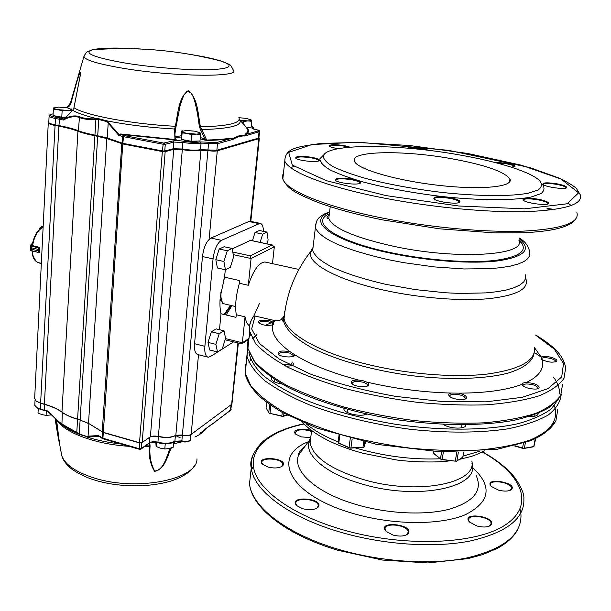 <?xml version="1.0" encoding="UTF-8"?>
<svg xmlns="http://www.w3.org/2000/svg" width="611" height="611" viewBox="0 0 611 611"><rect width="100%" height="100%" fill="white"/><g stroke="black" fill="none" stroke-linecap="round" stroke-linejoin="round"><path stroke-width="0.92" d="M283.603 316.888L280.625 319.988L276.187 320.882L255.085 316.055L251.671 328.955L259.553 343.626L279.219 359.047L310.037 373.924C335.592 383.158 364.118 390.65 395.615 396.394L442.563 401.564L486.142 401.832L522.245 397.31L547.914 388.68L561.7 376.987L563.518 363.423L554.314 349.156L535.717 335.202M286.475 302.812L286.063 302.72M534.564 347.766L541.178 357.114C544.286 354.762 559.103 358.68 556.575 361.216C552.947 362.842 548.12 362.331 542.087 359.665C544.561 368.601 539.269 376.239 526.201 382.57C534.61 383.105 538.917 384.892 539.139 387.932C537.588 390.391 525.147 388.543 522.695 385.488L522.153 384.281C506.977 390.078 485.837 393.033 458.731 393.156C464.52 394.538 467.041 396.241 466.285 398.265C464.643 400.946 452.041 399.342 449.36 396.119C448.176 394.737 448.695 393.713 450.91 393.056C422.781 392.293 394.622 388.604 366.424 381.997C368.479 383.105 369.174 384.166 368.517 385.197C366.944 387.924 354.433 386.717 351.73 383.571C350.195 381.134 352.478 379.958 358.581 380.05C331.406 372.84 310.052 364.37 294.51 354.632L294.311 355.442C292.929 358.015 280.709 357.076 278.204 354.197C277.516 351.004 281.564 350.225 290.347 351.883C276.859 342.168 270.986 333.163 272.712 324.853C267.343 325.969 262.677 325.335 258.697 322.936C255.062 319.629 269.947 319.248 273.4 322.539L274.316 320.607M546.898 208.954L551.954 209.825M350.042 147.159L344.115 145.586C334.385 144.204 329.466 144.379 329.375 146.113C330.543 147.075 333.507 147.931 338.25 148.679M450.238 197.727C438.919 196.047 433.466 196.414 433.879 198.827C436.552 202.165 459.907 204.845 459.984 201.821C459.869 200.393 456.623 199.033 450.238 197.727M429.128 150.405L421.873 148.282C414.174 147.114 409.53 147.083 407.957 148.19M538.184 199.186C527.652 197.605 522.619 197.88 523.069 200.026C525.529 203.173 548.472 206.151 548.563 203.326C548.38 201.92 544.92 200.538 538.184 199.186M311.725 157.31C301.086 155.797 295.739 156.065 295.686 158.096C297.863 160.846 319.293 162.877 319.255 160.342C319.202 159.295 316.697 158.287 311.725 157.31M556.865 183.804C547.242 182.368 542.591 182.552 542.904 184.354C545.004 187.096 566.664 189.968 566.71 187.508C566.504 186.271 563.227 185.041 556.865 183.804M324.12 154.499L319.881 158.776C319.92 162.03 323.12 165.627 329.482 169.575C337.669 173.646 348.69 177.725 362.552 181.811C385.793 187.967 412.02 192.839 441.226 196.429C479.07 200.568 512.82 200.691 530.967 197.07L540.903 193.664C544.5 190.853 544.936 187.661 542.209 184.11M511.331 167.177L515.042 166.345C514.867 165.306 511.957 164.244 506.313 163.175L494.49 162.373M352.058 179.153C340.694 177.511 335.103 177.862 335.263 180.214C337.799 183.361 360.513 185.607 360.536 182.72C360.475 181.475 357.649 180.283 352.058 179.153M459.785 154.988C397.616 143.707 325.907 143.318 323.326 156.088C323.418 159.219 326.58 162.679 332.796 166.482C340.801 170.393 351.539 174.326 365.027 178.259C387.618 184.186 413.089 188.883 441.425 192.366C478.146 196.383 510.918 196.566 528.599 193.137L538.299 189.891C541.835 187.203 542.293 184.155 539.666 180.741C531.035 171.882 497.973 161.663 459.785 154.988M452.239 158.837C404.077 149.955 349.263 150.68 354.502 161.327C357.084 169.026 395.707 180.489 438.507 185.324C481.338 190.25 513.828 186.89 509.964 179.038C504.648 171.722 485.409 164.993 452.239 158.837M541.178 357.114L541.033 358.817L542.087 359.665M526.201 382.57C523.65 382.639 522.298 383.204 522.153 384.281M458.731 393.156L450.91 393.056M366.424 381.997L362.873 380.638L358.581 380.05M294.51 354.632L290.347 351.883M272.712 324.853L273.904 324.051L273.4 322.539M253.305 316.895L253.84 316.192L255.085 316.055M235.647 306.562L224.779 304.003C221.9 303.323 220.617 299.428 220.93 292.318L220.861 292.302M232.776 252.03L250.289 255.856L251.075 258.545L248.31 285.284C253.374 270.222 258.927 262.455 264.96 261.997L266.129 262.249M248.31 285.284L239.443 283.267C235.945 295.212 234.884 305.699 236.266 314.726L236.006 317.346L221.022 313.771C219.914 309.204 219.662 303.583 220.281 296.923L224.573 277.165L225.299 269.741M249.464 325.793C247.348 324.441 245.874 321.447 245.049 316.819L236.266 314.726M250.663 221.381L248.868 221.503L210.925 238.061C206.587 240.849 203.769 247.004 202.47 256.544L194.558 343.733C194.13 350.294 195.268 353.929 197.979 354.624L207.61 357.061M231.92 305.683L226.093 314.986M263.471 231.363C263.326 226.398 262.188 223.718 260.072 223.336L221.449 240.329C217.172 243.14 214.369 249.326 213.056 258.888L204.876 346.315C204.425 352.891 205.533 356.526 208.191 357.214L210.375 356.595L233.578 341.87M219.479 329.68L221.022 313.771M232.226 248.937L250.388 240.375L272.032 245.003L250.289 255.856M245.049 316.819L242.368 342.763L248.601 338.731M239.443 283.267L239.718 280.602L224.573 277.165M272.475 263.647L274.308 246.821L272.032 245.003M259.446 303.415L253.657 316.437M223.489 280.579L224.924 277.241M225.115 339.785L241.544 343.825L242.368 342.763L225.482 338.609M259.179 323.334L259.148 323.227C258.308 320.737 269.81 320.989 272.384 323.502L272.812 324.815M278.677 354.594L278.608 354.372C279.594 352.165 283.298 351.745 289.706 353.12L293.333 355.51L293.15 356.266L294.311 355.442M352.173 383.96L352.073 383.655C352.73 381.47 356.152 380.943 362.338 382.066C365.401 382.883 367.119 383.914 367.509 385.151L367.242 386.076M449.772 396.501L449.688 396.218C450.055 394.301 452.965 393.751 458.426 394.553C462.42 395.439 464.696 396.646 465.261 398.189L464.971 399.105M523.108 385.877L523.062 385.694C523.001 384.693 524.177 384.113 526.59 383.96C532.647 384.189 536.489 385.51 538.115 387.932L537.901 388.665L539.139 387.932M541.483 359.237L541.942 358.321C544.271 356.519 555.536 358.985 555.582 361.322L555.46 361.857M427.181 150.169L421.674 148.809C415.847 147.87 411.631 147.694 409.026 148.282M348.652 147.282L343.894 146.121C335.561 144.891 330.788 144.944 329.589 146.289M318.637 160.884L318.652 160.51C318.079 159.578 315.688 158.707 311.473 157.89C302.3 156.523 297.106 156.653 295.892 158.28M359.833 183.361L359.879 182.842C359.199 181.734 356.511 180.719 351.806 179.779C341.977 178.29 336.524 178.488 335.454 180.39M459.289 201.913L459.197 202.501L459.289 201.913C458.479 200.637 455.386 199.461 450.002 198.376C440.241 196.857 434.925 197.063 434.047 198.98M547.83 203.937L547.876 203.44C547.013 202.157 543.714 200.943 537.978 199.812C528.966 198.399 524.055 198.522 523.237 200.179M566.061 188.012L566.076 187.661C565.274 186.523 562.143 185.431 556.682 184.385C548.495 183.117 543.966 183.163 543.095 184.522M547.013 208.343L554.49 209.474M514.454 166.795L514.454 166.528C513.782 165.566 511.002 164.626 506.129 163.717L496.3 162.839M281.976 383.991C275.744 382.967 272.185 381.272 271.292 378.912L271.635 377.567M465.788 424.767C466.835 429.418 449.688 429.105 443.181 424.332M538.123 413.296L538.161 413.502C538.092 415.686 535.175 416.664 529.424 416.435M366.707 414.098L366.188 414.319C359.948 417.061 344.108 413.296 343.909 409.065L343.909 408.431M393.018 535.053L386.167 531.44C375.75 519.862 416.083 524.528 407.82 533.945C404.597 536.328 399.663 536.695 393.018 535.053M302.72 508.719L296.786 505.656C286.903 495.093 325.564 498.194 318.003 507.344C314.673 509.902 309.578 510.361 302.72 508.719M477.061 526.025L469.485 522.038C459.938 511.033 498.637 516.807 490.793 525.231C487.891 527.293 483.316 527.56 477.061 526.025M310.426 437.568L301.238 436.888L295.716 434.154C290.889 429.823 303.774 427.165 311.579 430.808M267.992 467.064L262.531 464.314C254.016 455.325 289.148 457.822 282.725 465.742C279.601 468.156 274.69 468.591 267.992 467.064M498.622 490.182L491.145 486.356C483.018 476.893 518.174 482.377 511.43 489.526C508.826 491.366 504.556 491.58 498.622 490.182M296.862 505.725L295.823 503.701C294.517 496.888 318.003 498.775 318.285 505.496L317.468 507.665L316.635 508.337M386.19 531.463L385.106 529.248C383.853 522.038 408.011 524.834 408.217 531.921L407.262 534.243L406.33 534.931M469.485 522.031L468.591 520.091C467.491 513.332 491.053 516.845 491.129 523.467L489.434 526.086M491.16 486.364L490.496 484.851C489.526 478.948 511.613 482.385 511.621 488.151L510.307 490.243M295.8 434.238L295.182 432.962C297.213 429.235 302.651 428.731 311.503 431.442M262.623 464.406L261.806 462.81C260.599 456.837 282.618 458.41 282.862 464.291L281.602 466.59M285.681 366.081C290.714 366.279 293.295 365.485 293.433 363.705M282.022 364.095C289.499 365.302 292.829 364.546 292.012 361.827M266.679 402.313L266.075 407.766L268.741 412.731L269.665 404.497M283.939 413.334L283.626 415.984L287.117 415.045M270.872 405.337L269.963 413.372L281.854 415.969L282.274 412.41M287.353 415.167L282.672 416.435L269.963 413.372M268.741 412.731L269.306 413.471M281.854 415.969L282.672 416.435M282.694 416.397L283.626 415.984M339.8 435.567L338.815 443.013L349.049 447.527L350.279 438.446M338.815 443.013L338.112 442.204L339.021 435.338M364.805 441.929L364.125 446.801L365.615 442.112M352.157 438.927L350.943 447.863L362.98 447.283L363.751 441.7M362.98 447.283L349.943 448.168L338.41 443.044M349.049 447.527L349.943 448.168M349.935 448.138L350.943 447.863M363.492 447.473L364.125 446.801M443.372 451.926L442.165 459.411L455.294 461.16L456.784 452.117M433.795 451.498L433.52 453.232L440.47 458.785L441.577 451.865M433.52 453.232L433.611 451.491M458.372 452.109L456.906 460.984L462.81 457.127L463.665 452.018M455.294 461.16L441.279 459.579L433.42 453.27M440.47 458.785L441.249 459.533L442.165 459.411M456.027 461.511L456.906 460.984M525.399 442.662L524.383 448.222L533.77 446.557L535.228 438.69M514.913 445.763L522.565 448.054L523.428 443.319M535.725 438.454L533.884 446.725L523.367 448.589L514.386 445.893M522.565 448.054L523.398 448.558L524.383 448.222M266.931 243.842L268.13 239.986L266.961 232.096L259.347 230.492L255.008 232.493L252.435 240.742M255.008 232.493L262.669 234.112L260.103 242.384M266.961 232.096L262.669 234.112M232.149 248.478L224.13 246.729L219.212 248.998L215.82 259.69L217.409 267.969L225.436 269.772L230.294 267.335L233.616 256.765L232.149 248.478L227.284 250.762L223.901 261.485L225.436 269.772M219.212 248.998L227.284 250.762M215.82 259.69L223.901 261.485M224.061 330.795L216.233 328.894L211.353 331.788L208.015 342.397L209.626 349.958L217.463 351.928L222.282 348.873L225.551 338.379L224.061 330.795L219.234 333.721L215.904 344.36L217.463 351.928M211.353 331.788L219.234 333.721M208.015 342.397L215.904 344.36M30.573 250.388L38.829 252.557L31.207 250.777L31.551 249.257L31.169 250.479M38.791 252.236L38.455 250.869L39.356 252.465M31.352 246.393L31.612 247.845L31.421 246.027L38.829 248.112L39.616 247.394L39.356 252.626L38.967 252.526M38.524 249.448L38.982 248.142L38.524 249.448L31.612 247.852L38.524 249.448L38.455 250.861L31.551 249.265L31.612 247.845M31.062 250.602L31.421 246.027M39.486 247.34L32.391 245.584M39.585 247.592L38.982 248.142M31.153 250.762L30.565 250.418L31.008 244.446L31.428 245.92L39.249 247.883M32.597 245.744L32.597 245.744C34.048 236.984 37.263 230.935 42.251 227.598M38.821 252.549L39.051 247.707M31.268 246.08L30.978 244.728M41.907 227.666L43.091 227.743M43.182 225.971L41.632 226.551L43.175 226.055M39.478 228.56L41.632 226.559L39.799 227.979L39.241 229.667M43.129 227.002L41.663 226.673L39.799 227.979M39.822 228.094L39.203 229.713M39.516 262.86L41.311 263.761L39.967 263.379M39.936 263.349L39.432 262.837M246.416 127.76L249.739 127.294M246.073 127.355L251.121 127.271L251.717 121.322L250.9 119.672M243.514 124.308L243.797 121.429L247.814 120.902L251.717 121.322M239.642 120.214L243.797 121.429M238.947 117.686L246.416 118.419L251.281 120.016C251.488 120.55 250.334 120.848 247.814 120.902L240.192 120.298M182.559 139.629C188.127 141.485 193.443 141.951 198.514 141.034M191.067 141.217L181.566 139.445L182.109 132.954L186.897 133.313L191.617 134.71L191.067 141.217L199.98 140.996L200.553 134.519L199.973 132.602M191.617 134.71L196.139 134.099L200.553 134.519M181.566 139.445L181.093 137.475L181.627 131.037L182.109 132.954M182.765 130.8L181.627 131.037M196.139 134.099L186.897 133.313C183.85 132.724 182.185 132.113 181.91 131.48L186.118 130.441L195.253 131.228L200.278 133.045C200.37 133.664 198.987 134.015 196.139 134.099M54.295 115.785C56.349 116.823 60.061 117.419 65.438 117.587M71.304 111.775L71.731 109.178L71.647 111.401M65.927 117.144L61.787 117.182L62.123 110.897L66.775 110.37L71.357 110.843M61.787 117.182L53.042 115.548L53.356 109.277L57.755 109.59L62.123 110.897M53.913 107.628L53.356 109.277M66.775 110.37L57.755 109.59C54.959 109.048 53.592 108.506 53.661 107.956L58.541 107.108L67.447 107.887L71.594 109.514C71.342 110.041 69.738 110.331 66.775 110.37M173.6 442.326L173.165 447.275L168.957 448.566L164.802 448.986L160.41 448.184L156.111 446.504L155.866 442.67M165.245 443.8L164.802 448.986M156.447 442.44L156.111 446.504M46.306 411.058L46.085 415.358L42.022 414.632L38.019 413.059L38.249 408.53M50.377 415.037L46.085 415.358M34.682 398.105L35.812 400.801L40.624 403.1L44.404 404.169C51.759 406.254 57.61 408.889 61.955 412.081C65.69 414.823 70.815 417.137 77.33 419.009L88.511 423.354L103.083 432.275L139.522 442.692L142.18 442.509L150.39 436.773L158.203 436.262C165.413 437.942 171.294 437.621 175.838 435.292L182.177 434.963C185.965 435.842 188.959 435.651 191.167 434.39L231.928 404.123L238.374 343.046M258.919 137.643L259.339 138.17L258.789 138.666L217.279 150.833C214.988 151.314 211.796 151.207 207.694 150.52L200.92 150.268C196.169 151.123 189.884 150.894 182.07 149.58L173.715 149.313L165.176 151.627L162.335 151.543L122.773 143.952L106.795 138.567L94.644 135.673C87.594 134.321 82.027 132.839 77.933 131.235C73.167 129.372 66.82 127.684 58.885 126.171L54.807 125.4C50.912 124.629 48.727 123.819 48.269 122.971L48.788 122.513C49.239 123.338 51.339 124.117 55.105 124.85L59.183 125.629C67.187 127.157 73.595 128.852 78.407 130.731C82.454 132.312 87.969 133.771 94.942 135.115L107.246 138.04L123.071 143.379L162.625 150.955L164.756 151.024L173.303 148.717L182.353 149.008C189.876 150.275 195.932 150.497 200.523 149.672L216.874 150.245L258.407 138.124L258.911 137.666L259.515 131.777M224.1 314.512L230.507 305.355M231.126 305.5L224.863 314.688M149.825 442.952L150.069 446.19C149.283 455.638 150.818 463.932 154.659 471.081C164.054 470.21 166.795 455.462 170.27 448.253M55.387 418.955L59.496 442.364M182.223 441.402L181.857 440.859C185.362 441.684 188.142 441.501 190.189 440.317L190.701 434.704C188.654 435.88 185.874 436.055 182.368 435.238L175.395 435.605C171.011 437.85 165.344 438.163 158.394 436.537C154.934 435.735 152.124 435.91 149.962 437.071M47.437 411.295L47.925 411.058C53.149 416.656 57.739 420.926 61.696 423.874L79.262 433.917L86.159 436.262L98.417 435.567L98.906 436.33L88.435 437.079L79.239 434.36L61.917 424.431L48.063 411.677M171.301 447.939C167.422 455.562 164.939 469.821 154.568 471.318C150.329 464.375 148.588 456.134 149.351 446.595L149.031 443.41L149.474 442.776C151.62 441.585 154.438 441.394 157.921 442.204L182.903 142.401C190.441 143.661 196.505 143.898 201.095 143.111L200.523 149.672L200.92 150.268L175.838 435.292L175.395 435.605L174.899 441.241L181.857 440.859L208.557 143.402L217.47 143.715L216.874 150.245L217.279 150.833L209.13 239.306M204.83 429.64L205.006 429.205M196.971 458.815C197.911 479.207 137.047 491.824 94.155 477.978C76.047 472.219 65.262 464.856 61.803 455.89L59.511 443.51L56.579 420.055L59.511 443.51C58.289 439.179 56.433 426.486 55.036 418.627L59.496 442.463M200.179 138.781L203.83 139.896L204.792 138.888L199.415 126.951L197.544 113.814L195.237 102.984L193.687 97.951L191.411 93.17L187.256 91.024L183.911 94.865L180.283 104.756L175.426 129.723L174.929 134.428L175.342 138.697L174.929 134.428M79.552 80.56L80.461 72.671C79.262 73.946 77.765 78.063 75.97 85.013L70.853 103.557L69.188 106.199L67.263 107.857M232.722 138.621L232.974 139.361L232.722 138.621L230.164 138.773L216.645 142.539L200.293 141.92C196.047 142.638 190.433 142.424 183.46 141.263C179.092 140.538 175.609 140.415 173.005 140.904L163.733 143.081L124.117 135.589L120.413 134.397L174.937 139.942L174.639 129.013L175.326 126.271C178.068 113.86 178.213 97.783 188.318 90.604C198.178 98.615 197.872 114.349 200.439 126.821L206.678 140.034L204.792 138.888L200.286 137.559M68.18 105.955L66.064 107.658L68.997 105.298L70.402 103.175L77.826 78.101C79.468 72.717 80.347 71.441 80.453 74.259L73.954 107.704L72.732 110.263L64.094 118.855C70.059 115.899 75.191 115.181 79.476 116.701C83.493 118.412 88.992 119.099 95.973 118.771L98.783 118.71L106.658 120.802L106.245 121.505L98.73 119.412L80.117 420.017L77.551 419.283C71.105 417.435 66.041 415.152 62.345 412.433C57.961 409.21 52.057 406.552 44.641 404.444L40.868 403.382L36.141 401.091M190.708 54.501C204.41 56.678 214.843 58.962 221.999 61.344C231.378 65.736 229.43 62.788 233.226 69.929C242.009 77.551 172.875 76.933 121.505 68.004C98.562 64.01 85.998 60.298 83.799 56.869L70.395 103.198L70.853 103.557M63.674 119.053L63.384 120.008L63.674 119.053M253.145 128.883L252.366 127.859C251.365 128.333 252.442 128.883 255.597 129.509C258.361 130.051 259.247 130.533 258.262 130.945L246.05 134.351C248.433 132.793 249.089 131.09 248.013 129.226L239.283 119.03M216.645 142.539L217.47 143.715L232.974 139.361C237.167 136.833 241.146 135.711 244.919 136.001L244.759 135.252L246.05 134.351L245.416 133.977L244.721 135.252C240.963 134.978 236.976 136.093 232.768 138.598L229.629 138.361C223.305 139.247 215.652 139.804 206.678 140.034L207.053 140.469C216.088 140.232 223.794 139.667 230.164 138.773L229.629 138.361M108.705 122.467L108.2 123.147L118.572 135.146L120.695 134L118.985 134.221L106.658 120.802C127.577 124.919 150.237 127.661 174.639 129.013L175.426 129.723M70.571 102.564L68.951 105.306L70.349 103.366M63.338 119.092L62.941 118.71L63.72 118.969M98.692 436.277L98.417 435.567L102.915 438.255L139.277 448.718L141.263 448.581L141.721 442.83L139.728 442.967L103.305 432.557L88.511 423.354L106.795 138.567L107.246 138.04L108.2 123.147L106.245 121.505M95.973 118.771L95.896 119.542L98.73 119.412L98.783 118.71M76.734 433.1L95.896 119.542C88.809 119.855 83.233 119.145 79.163 117.411C74.786 115.891 69.524 116.754 63.384 120.008L59.511 119.244L58.885 126.171L44.404 404.169L44.359 409.958L47.925 411.058L48.246 411.867M174.937 139.942L176.136 139.438L175.388 138.888M203.83 139.896L207.053 140.469M248.013 129.226L247.493 129.013M255.719 129.532L255.642 129.501C261.493 131.144 258.316 130.288 259.538 131.594L244.919 136.001L244.759 135.252M123.628 135.474L122.719 136.536L118.572 135.146L119.206 134.389M63.88 119.015L64.056 118.817C66.897 116.113 65.576 117.923 72.633 110.293L72.732 110.263C77.353 113.088 85.487 115.907 97.141 118.717L97.057 119.489M245.416 133.977C247.791 132.434 248.448 130.746 247.379 128.898L239.886 119.939C242.552 125.561 229.805 128.776 201.653 129.578L200.629 130.242M176.06 126.431L175.326 126.271C132.656 124.239 85.044 115.334 73.954 107.704L72.572 110.454M80.308 75.359L73.954 107.719M68.256 105.886L68.951 105.306L69.188 106.199M120.695 134L174.807 139.507L175.349 138.705M199.415 126.951L200.439 126.821C228.461 126.141 241.276 123.055 238.886 117.572M175.762 441.295L173.562 442.769M215.706 421.712L205.227 429.037L216.645 420.78M88.435 437.079L88.053 436.445L88.878 423.69L80.117 420.017L79.239 434.36M216.577 420.842L230.653 409.981L231.653 404.375M190.013 440.745L189.792 440.913C186.775 442.143 184.194 442.326 182.047 441.463L174.677 441.722M98.906 436.33L102.427 438.553M121.07 444.021C108.437 442.647 96.897 440.256 86.464 436.857L86.159 436.262M48.353 411.951L60.512 423.522C64.804 427.211 70.563 430.579 77.773 433.634L77.773 433.153M149.894 444.266L149.046 445.037L146.632 445.106M150.069 446.19L144.341 446.725M173.875 442.188L179.81 441.043M220.067 299.604L221.083 299.841L222.878 303.583L223.068 303.14M220.021 300.429L221.083 299.841M275.401 320.806L265.579 325.289M251.174 320.5L249.433 325.976L249.502 330.971L255.398 343.267C262.638 351.272 273.507 359.283 287.995 367.287C304.438 375.108 323.609 382.234 345.513 388.68C368.555 394.523 392.453 399.075 417.221 402.321C441.822 404.696 465.047 405.521 486.891 404.788C507.329 403.168 524.666 400.197 538.902 395.875C551.023 390.903 559.37 385.083 563.953 378.423L565.679 367.83C563.701 357.038 557.087 348.171 535.732 334.973M250.518 334.82C247.883 338.998 247.02 343.527 247.921 348.407L253.588 360.23C260.767 368.486 271.551 376.72 285.94 384.938C302.285 392.957 321.34 400.243 343.115 406.811C366.027 412.753 389.803 417.351 414.441 420.597C438.927 422.949 462.053 423.69 483.813 422.835C504.174 421.078 521.466 417.924 535.671 413.387C547.792 408.194 556.147 402.137 560.761 395.233L562.563 384.258M541.247 357.076L534.32 352.478M270.933 319.805L268.863 320.706M534.151 353.089C532.884 361.361 524.185 368.036 508.062 373.115C485.027 379.125 449.391 380.202 411.455 375.65C373.497 370.572 337.257 360.391 313.099 348.461C296.068 339.227 286.284 330.276 283.733 321.592L283.764 316.055M284.65 311.45L284.062 318.736C286.544 333.667 319.278 352.784 367.898 364.484C407.713 374.176 454.294 377.873 487.028 374.092C520.312 369.426 536.13 360.482 534.488 347.269M313.031 247.447L310.396 251.938C307.012 263.249 336.76 279.922 384.052 290.194C419.543 298.015 460.824 301.299 488.892 298.664C517.38 295.342 529.653 288.575 525.697 278.387M525.674 274.782L525.674 278.448L523.772 281.87L519.923 284.978L514.149 287.689L506.504 289.95L497.094 291.699L486.081 292.883L460.068 293.44L445.595 292.776L415.281 289.606L385.342 284.252C341.503 273.85 317.277 262.608 312.664 250.518L313.336 244.881M519.266 238C525.17 241.437 528.637 246.111 529.653 252.015L529.706 255.444L527.828 258.636L524.001 261.516L518.227 264.013L510.575 266.068L501.142 267.633L490.091 268.657L463.948 268.962L434.268 266.908L403.604 262.631L388.741 259.767C344.573 249.678 320.118 238.954 315.391 227.605L316.383 221.778M519.09 241.146L521.565 242.781M329.512 212.483C305.622 220.854 331.689 241.116 391.185 253.313C428.891 261.21 472.929 264.166 499.042 260.744C525.124 256.475 531.83 249.135 519.144 238.725M329.36 213.743C309.288 222.328 335.775 241.376 391.865 252.862C427.822 260.378 469.722 263.356 495.49 260.378C521.366 256.635 529.179 249.838 518.922 239.993M518.892 240.192C526.774 255.421 457.555 260.08 394.294 246.447C354.96 237.664 333.117 228.361 328.779 218.532L329.329 214.01M576.891 212.559C579.877 222.801 562.036 228.995 523.383 231.134C485.218 232.585 429.9 227.506 382.539 218.066C324.983 206.709 286.36 190.51 282.824 179.054L282.381 175.884L283.496 172.959M290.729 167.643L294.021 166.345M568.314 203.371L571.239 205.556M284.802 161.006C285.146 147.419 298.771 146.777 321.103 143.417L360.482 142.378L448.413 150.306L529.745 167.551L559.691 178.282C568.367 182.666 573.92 186.042 576.341 188.409L580.206 194.665C583.329 204.273 565.511 209.924 526.751 211.627C488.456 212.689 432.863 207.496 385.228 198.292C327.328 187.203 288.43 171.737 284.802 161.006L282.824 179.054C288.331 190.624 299.184 194.42 315.933 201.653C333.514 208.366 355.816 214.461 382.837 219.937L439.5 228.812L494.643 232.898L523.115 232.76C533.663 232.287 542.782 231.393 550.496 230.08C563.594 227.819 571.873 224.298 575.341 219.54M386.259 195.642L458.739 205.991L524.505 208.832L567.008 203.791L578.64 192.839L560.982 179L521.099 165.146L467.766 153.476L409.653 145.517L354.999 142.317L311.954 144.555L288.69 152.383L292.333 165.1L326.259 180.673L386.259 195.642M210.925 238.061L221.449 240.329M248.868 221.503L258.835 223.58M194.558 343.733L204.876 346.315M202.47 256.544L213.056 258.888M233.242 254.634L251.075 258.545L274.308 246.821M247.692 346.964L247.058 356.603C249.456 364.408 255.429 372.489 264.968 380.852C276.569 389.215 291.394 397.226 309.441 404.879C339.281 416.091 372.794 424.217 409.989 429.258C446.282 433.222 480.513 433.008 507.94 428.815C524.811 425.355 538.276 420.735 548.334 414.953C556.254 408.66 560.539 401.778 561.196 394.309M246.485 362.063L245.064 367.593L245.294 373.443L250.854 385.824C257.941 394.446 268.603 403.023 282.847 411.554C299.031 419.864 317.919 427.387 339.51 434.138C362.224 440.226 385.808 444.892 410.264 448.146C434.574 450.444 457.54 451.078 479.169 450.047C499.424 448.069 516.639 444.655 530.814 439.805C542.912 434.276 551.29 427.868 555.949 420.582L557.858 409.057M250.724 359.596L248.99 362.468M538.742 436.216C553.161 427.494 558.37 417.344 554.368 405.773M256.864 335.263L254.802 337.295M248.929 352.387C250.281 359.68 254.932 367.303 262.883 375.238C272.758 383.227 285.727 390.987 301.796 398.509C328.512 409.645 359.512 418.199 394.798 424.171C441.188 431.03 486.654 430.679 517.945 423.69C532.364 419.704 543.507 414.747 551.366 408.812L558.401 399.059M559.485 393.889C559.752 388.481 557.797 382.975 553.627 377.361M520.962 514.653C521.695 534.686 503.731 549.098 467.079 557.896C431.045 565.305 380.355 561.937 337.585 549.068C285.604 533.632 251.518 506.252 249.517 483.729L250.869 471.417M251.541 469.714L253.366 466.178M520.045 509.162L520.824 513.209M482.469 451.827C496.193 459.472 506.847 467.911 514.431 477.145C521.175 486.684 524.322 493.963 523.864 498.973C524.704 518.54 506.74 532.563 469.981 541.048C433.833 548.182 382.906 544.737 339.899 532.013C287.636 516.769 253.321 489.907 251.251 467.919L251.251 461.206L252.969 454.851M440.279 458.777C414.9 459.839 388.963 456.898 362.476 449.956L355.297 447.909M338.15 441.929C324.632 436.453 314.062 430.48 306.455 424.011M479.879 451.201L462.978 456.127M471.913 461.336C476.901 483.561 417.046 495.307 364.217 479.795C331.154 469.66 313.107 457.356 310.083 442.891L310.93 436.063M482.224 451.957C521.29 473.609 535.664 504.472 505.885 524.536C476.618 544.729 402.42 547.624 340.892 529.241C291.852 514.752 258.644 490.198 253.893 469.065C249.204 447.84 270.268 431.145 303.957 424.019M473.609 468.477C492.649 486.807 489.885 502.219 465.315 514.722C440.287 525.368 393.347 525.17 353.998 513.736C288.782 495.429 270.474 456.302 308.288 441.753M476.038 475.327C482.919 490.167 474.251 501.402 450.04 509.032C426.127 515.508 389.146 513.966 357.786 504.984C316.483 493.421 292.058 471.05 298.573 455.111L305.149 446.068M471.959 463.543C480.338 487.135 418.604 500.715 363.278 484.363C326.06 474.174 303.606 454.576 309.189 440.508L310.785 437.216M32.139 243.568L31.1 244.438M31.551 249.265L38.455 250.861M39.532 228.575L39.31 229.599M42.075 226.337L43.152 226.582M39.921 263.326L41.319 263.593M39.852 263.257L39.486 262.852M39.165 229.744L36.759 232.379L31.978 244.599M31.993 250.961L33.002 256.597M38.195 262.539C35.545 261.607 33.697 259.255 32.666 255.482L36.057 261.271M41.708 227.735L37.447 231.768C34.735 235.586 32.994 240.184 32.23 245.569M32.368 251.052C32.872 257.926 35.087 261.821 38.989 262.73L41.334 263.31M198.499 354.754L191.167 434.39M194.68 465.185C191.625 471.157 184.209 476.282 172.455 480.559C147.885 488.388 115.93 486.715 95.438 480.299C82.875 476.786 71.647 469.523 69.707 467.285C65.866 463.963 63.231 460.159 61.803 455.89L61.039 451.766M175.51 435.521L180.192 437.804M216.722 420.704L230.271 410.546L231.187 404.719M129.058 446.32C95.53 444.281 65.018 432.893 56.617 420.093M206.77 428.273C204.196 431.503 200.248 434.436 194.924 437.056M182.75 441.638L173.463 443.869M181.23 135.779L175.074 136.864M209.107 142.271L208.557 143.402L201.095 143.111L200.293 141.92M252.71 128.768L255.597 129.509M84.448 54.99L83.799 56.869C87.365 50.201 85.563 52.89 92.101 49.819C136.658 46.474 179.955 50.316 221.999 61.344L221.999 61.344C234.7 66.041 230.316 68.852 208.832 69.769C187.485 70.296 151.268 67.393 124.323 62.91C93.842 57.419 83.104 53.058 92.101 49.819L92.101 49.819C100.884 47.795 117.106 47.521 140.782 49.002M258.262 130.945L259.026 132.037L258.407 138.124L258.789 138.666L250.342 221.312M102.908 438.614L102.174 437.942L102.197 431.901L121.81 143.707L122.269 143.173L122.719 136.536L163.152 144.242L165.283 144.311L173.837 142.096L182.903 142.401L183.46 141.263M173.005 140.904L173.837 142.096L173.303 148.717L173.715 149.313L150.39 436.773M164.443 143.104L165.283 144.311L164.756 151.024L165.176 151.627L142.18 442.509L141.721 442.83M163.733 143.081L163.152 144.242L162.335 151.543L139.522 442.692L139.277 448.718L139.682 449.261M124.117 135.589L123.521 136.734L122.773 143.952L102.915 438.255L103.144 438.858L139.453 449.314M49.147 115.739L49.101 116.174C49.552 116.976 51.66 117.747 55.425 118.473L40.624 403.1L40.586 408.889L44.832 410.508M56.029 117.388L55.425 118.473L59.511 119.244L60.115 118.16L56.029 117.388C49.835 116.067 48.567 114.952 52.225 114.058L53.119 113.898M253.214 128.906L253.97 128.096L251.258 125.935M79.476 116.701L78.407 130.731L77.933 131.235L61.955 412.081L62.345 412.433L61.917 424.431M176.136 139.438C174.654 138.147 176.319 137.338 181.131 137.009M62.941 118.71L60.115 118.16M251.251 125.965C253.336 126.737 253.71 127.371 252.366 127.859M206.243 428.548L199.95 433.291M157.921 442.204C164.855 443.838 170.515 443.51 174.899 441.241L174.479 441.845C170.171 444.052 164.718 444.373 158.127 442.807L157.921 442.204M140.347 449.215L149.474 442.776L149.932 437.094M34.85 404.024L34.812 404.864C35.178 406.506 37.103 407.85 40.586 408.889L40.845 409.485L44.58 410.546M158.302 442.746L158.127 442.807C154.514 441.959 151.559 442.104 149.267 443.242M41.059 409.439L40.845 409.485C36.477 407.934 34.46 406.399 34.812 404.864L35.048 399.961M237.908 342.931L231.63 404.39M559.791 396.936L549.251 407.476C540.422 412.608 528.92 416.832 514.737 420.162C484.386 425.943 442.57 426.05 399.663 420.101C356.824 413.571 316.62 401.595 288.453 387.489C275.706 380.661 264.762 372.702 255.627 363.606L247.921 348.407L249.662 331.826C248.822 325.9 250.212 320.691 253.84 316.192M329.596 211.841C322.891 214.377 323.402 214.614 320.546 216.515C317.399 218.524 315.681 222.221 315.391 227.605L312.664 250.518L310.396 251.938C295.159 271.727 286.376 293.99 284.062 318.736L283.733 321.592L282.817 321.111L281.954 319.064M330.23 206.663L328.779 218.532L327.42 218.578C326.473 218.005 327.076 216.79 329.214 214.919M323.326 156.088L319.881 158.776M298.901 269.451L264.96 261.997M242.078 343.642L248.318 339.601M250.556 240.337L272.582 245.049M272.911 324.273L272.865 324.716M272.896 324.777L273.904 324.051M293.333 355.51L293.272 356.068M367.509 385.151L367.417 385.808M367.303 385.999L368.517 385.197M465.261 398.189L465.147 398.861M465.032 399.036L466.285 398.265M538.115 387.932L538.008 388.512M555.582 361.322L555.498 361.796M555.559 361.819L556.575 361.216M250.12 221.266L260.072 223.336M509.444 182.124L509.964 179.038M318.606 160.899L318.652 160.51M318.675 160.792L319.255 160.342M359.81 183.369L359.879 182.842M359.902 183.193L360.536 182.72M459.319 202.294L459.984 201.821M547.792 203.952L547.876 203.44M547.899 203.784L548.563 203.326M566.092 187.928L566.71 187.508M514.47 166.757L515.042 166.345M554.956 422.4C550.465 429.556 542.301 435.681 530.455 440.775L497.339 449.238L440.172 451.812L376.093 444.273L316.91 428.082L282.061 412.295C273.094 406.957 265.571 401.641 259.499 396.34C248.44 385.236 245.928 378.056 245.294 373.443L247.707 347.109M303.774 423.835C285.383 427.685 271.337 433.94 261.645 442.578C252.855 452.614 249.387 461.053 251.251 467.919L249.517 483.729C251.663 507.825 286.169 534.808 337.753 550.251L382.662 560.058L427.899 562.937L467.927 558.622L482.759 554.574L497.293 548.38C507.329 542.919 514.218 536.458 517.975 529.011M311.61 430.595L310.083 442.891L309.189 440.508L298.573 455.111C297.855 453.736 299.993 450.788 305.004 446.259M252.381 338.815L256.964 334.362M302.323 422.27C314.673 435.276 334.874 445.602 362.934 453.263L395.531 459.785C405.047 461.389 434.238 463.253 450.238 460.77M484.256 450.826L476.221 454.683L470.76 456.585L459.373 459.373M465.75 424.767L465.582 425.783M538.161 413.502L537.978 414.495M318.285 505.496L318.14 506.656M317.468 507.665L318.003 507.344M408.217 531.921L408.018 533.204M407.262 534.243L407.82 533.945M491.129 523.467L490.923 524.62M490.236 525.521L490.793 525.231M511.621 488.151L511.445 489.09M510.903 489.808L511.43 489.526M282.862 464.291L282.756 465.223M282.221 466.063L282.725 465.742M274.438 381.875L274.69 379.599M364.53 414.808L364.691 413.647M347.132 412.341L347.522 409.416M461.504 427.891L462.015 424.79M443.976 424.828L444.052 424.37M534.006 416.32L534.289 414.785M30.657 250.579L30.802 244.835L32.154 243.491M31.971 244.53L36.759 232.379L41.892 227.62M199.537 132.427L200.064 132.656M182.185 131.029L181.773 131.128M70.945 108.85L71.731 109.178M53.126 113.86L52.065 114.051C49.583 114.731 48.597 115.441 49.101 116.174L48.788 122.513M253.939 128.47L253.87 129.112M44.618 410.554L47.971 411.608M230.492 410.371L231.134 409.393M141.072 449.039L149.061 443.387M140.851 449.192L139.491 449.322M103.106 438.851L102.449 438.561M259.316 138.384L250.815 221.411M48.269 122.971L34.636 398.968M48.765 122.215L48.238 122.658M36.217 401.16L35.812 400.801"/></g></svg>
